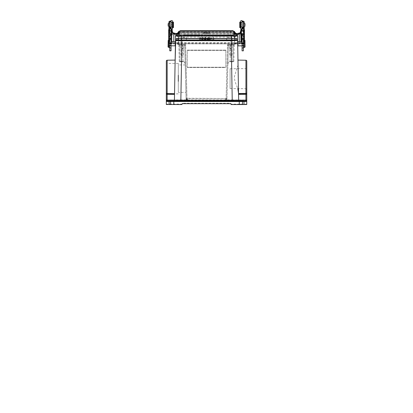 <?xml version="1.0" encoding="UTF-8"?>
<svg xmlns="http://www.w3.org/2000/svg" width="413" height="413" viewBox="0 0 413 413"><rect width="100%" height="100%" fill="white"/><g stroke="black" fill="none" stroke-linecap="round" stroke-linejoin="round"><path stroke-width="0.31" stroke-dasharray="2.06 1.55" d="M170.027 39.312L169.769 39.312M169.774 27.594L169.774 30.459M169.764 50.598L169.774 30.779M169.774 28.662L169.087 28.662L169.082 42.988L169.511 43.458L171.307 43.458L171.736 42.988L171.736 41.625M169.774 21.827L169.774 21.45M169.774 29.468L169.774 30.288L169.774 29.468M169.769 41.393L169.769 42.012M169.769 40.964L170.027 41.021L169.769 40.964M169.769 33.644L169.769 38.363L169.769 33.644M171.054 31.068L169.774 30.877M169.769 39.607L169.769 40.433M169.774 28.27L169.774 27.965M169.774 26.928L170.032 26.938L169.774 26.928M169.774 26.835L170.032 26.897L169.774 26.835M169.774 29.22L169.774 28.941M169.774 27.867L170.027 29.22L169.774 27.867M170.027 42.012L170.027 41.393M169.769 41.796L170.027 41.796M169.769 42.988L170.027 42.921L169.769 42.988M168.917 27.495L168.917 27.196M168.912 40.298L168.917 36.385M169.769 47.123L169.769 43.757L169.769 47.123M171.049 44.046L171.049 47.923L171.054 41.625L171.049 44.046L169.769 43.938M175.158 41.63L175.158 45.812M168.912 45.812L168.912 41.625L168.912 45.812M171.054 29.034L171.059 21.832L171.054 28.667L171.741 28.662L171.741 29.039M169.769 45.063L171.049 45.063L171.054 35.492L171.054 39.669L170.027 39.607M171.054 30.779L171.054 28.662M171.049 45.063L171.049 50.598M171.054 27.243L171.054 28.611M172.34 25.369L172.34 26.897M171.054 42.715L169.769 42.715M169.774 28.791L171.741 28.662M169.516 33.205A0.857 0.79 0 0 0 168.659 33.995L169.278 34.506A0.857 0.749 98.3 0 1 170.032 33.623L169.516 33.205L169.516 28.791L168.659 28.698M169.082 42.988L168.654 43.019L168.659 40.298M169.516 31.068A0.857 0.47 0 0 0 168.659 31.538L168.654 43.019C168.71 43.551 168.994 43.84 169.511 43.892L171.307 43.892C171.823 43.845 172.107 43.556 172.164 43.024L172.164 41.625L172.164 43.024L171.736 42.988M172.169 29.039L172.169 29.55M172.169 29.338L172.169 28.698M171.741 29.075A0.857 0.547 0 0 0 171.312 28.998L171.509 31.068C172.092 31.042 172.371 31.192 172.34 31.522M168.659 31.538L168.659 29.679L168.659 31.538M172.717 42.498A5.988 0.47 180 0 0 178.153 42.771L178.153 43.695A6.845 0.537 180 0 1 171.942 43.38A0.857 0.774 99.6 0 0 172.717 42.498L172.164 42.771A0.857 0.831 180 0 1 171.307 43.602L171.942 43.38L169.511 43.38A0.857 0.852 180 0 1 168.654 42.524M172.169 32.503L172.82 33.009M240.412 42.518L240.965 42.792A0.857 0.831 180 0 0 241.822 43.623L241.187 43.401A0.857 0.774 -99.6 0 1 240.412 42.518A5.988 0.47 180 0 1 234.976 42.792L234.982 34.429M241.393 41.651L241.393 43.009L240.965 43.045L240.965 41.651L240.965 43.045C241.022 43.577 241.306 43.866 241.822 43.912L243.618 43.912C244.135 43.866 244.419 43.577 244.475 43.045L244.475 40.324M241.393 43.009L241.822 43.479L243.618 43.479L244.047 43.009L244.052 28.683L243.365 28.683L243.365 42.74L242.08 42.74L242.08 35.234M242.085 30.805L242.085 21.104M241.399 29.06L241.399 28.683L242.085 28.683M243.365 36.411L243.371 21.693M243.365 27.072L243.365 27.625M243.371 21.476L243.365 28.688M243.365 42.74L243.36 50.623M243.365 28.631L243.365 30.485M243.365 38.982L243.365 35.301M243.365 33.561L243.365 38.388L243.365 33.561M243.365 27.325L243.365 26.788M243.365 40.748L243.365 40.164M243.365 39.922L243.107 39.916L243.365 39.922M243.112 28.858L243.112 29.246M243.365 29.246L243.365 28.858M243.365 29.55L243.365 30.159M243.365 30.056L243.365 29.741M243.365 41.414L243.365 42.193M243.365 42.436L243.365 41.852M244.228 22.302L244.222 30.485M244.222 36.411L244.217 40.324M243.36 47.356L243.36 43.783L243.36 47.356M244.217 39.896L244.217 40.386M242.085 28.631L242.085 29.06M242.085 21.858L242.085 27.268M242.075 50.623L242.08 42.74M242.08 41.656L242.08 47.949L242.08 41.656M240.8 24.341L240.8 22.725M242.085 25.136L242.085 22.725L242.085 25.136M242.085 23.076L242.085 26.752L242.085 23.076M241.915 24.341L241.915 25.394M240.629 26.922L240.629 22.911M240.629 22.018L240.629 27.717M239.772 27.47L239.777 22.261M240.03 27.712L240.03 22.018M243.624 31.089L243.624 33.226L243.107 33.644A0.857 0.749 -98.2 0 1 243.861 34.532L244.481 34.016L244.481 31.564A0.857 0.47 0 0 0 243.624 31.089L243.624 28.812L244.481 28.719M243.365 28.812L240.97 28.719L240.97 29.06M241.399 28.683L240.97 28.719L240.97 29.571L240.97 28.719M240.8 31.548C240.769 31.212 241.047 31.063 241.631 31.089L241.827 29.024A0.857 0.547 0 0 0 240.97 29.571M240.97 32.524L240.32 33.03M176.341 33.665L175.933 34.011C177.476 33.887 178.333 33.241 178.499 32.085L178.499 33.871L178.53 31.884M178.499 33.809L178.509 31.951M178.499 33.732C178.266 34.052 179.108 33.918 177.631 34.289C176.217 34.501 175.716 34.687 176.139 34.842C176.743 36.267 177.812 37.015 179.356 37.093L179.356 34.702A0.857 0.857 180 0 1 178.715 34.413M175.933 34.362L176.139 34.842M178.499 33.871C178.561 34.403 178.844 34.687 179.356 34.728L233.779 34.744L182.778 34.671L182.778 31.259M179.356 37.093L233.784 37.113C235.322 37.036 236.391 36.287 236.995 34.857L239.344 34.738A5.137 0.403 180 0 0 240.97 34.718M244.475 42.549A0.857 0.852 180 0 1 243.618 43.401L243.618 43.551A0.857 0.852 0 0 0 244.475 42.699L244.481 34.016A0.857 0.79 0 0 0 243.624 33.226M244.047 43.009L244.475 43.045L244.475 42.673L244.475 43.045M244.475 42.524L244.475 42.524C244.062 43.695 243.866 43.215 243.618 43.375L243.618 43.479M237.207 34.738L237.207 34.031L236.794 33.685M239.344 33.82L235.808 33.474L234.827 32.451M191.178 31.192L188.638 31.181L191.178 31.192L191.178 30.846L191.586 30.841L192.107 30.841L192.107 31.181M194.631 31.207L196.727 31.207L196.727 30.867L194.456 30.856L194.347 31.202L191.962 30.861L194.631 31.207L194.631 30.861L195.504 30.846L195.504 31.187M194.456 31.202L196.727 31.207M187.672 31.202L188.163 31.181L187.672 31.202L187.672 30.841L188.163 30.841L188.163 31.181M199.768 30.676L199.768 31.197L232.767 31.212C233.546 31.218 233.546 31.218 232.767 31.223L199.768 31.212C198.983 31.207 198.983 31.207 199.768 31.202C198.983 31.207 198.983 31.207 199.768 31.202C198.983 31.207 198.983 31.207 199.768 31.202C198.983 31.192 198.983 31.187 199.768 31.187L231.626 31.197L199.768 31.197C198.983 31.192 198.983 31.187 199.768 31.187L199.768 30.696M199.768 31.202L199.768 31.212C198.983 31.192 198.983 31.187 199.768 31.187M231.626 31.197C232.405 31.197 232.405 31.202 231.626 31.207C232.405 31.197 232.405 31.202 231.626 31.207L231.626 30.691A0.511 0.511 0 0 1 232.137 31.187M232.767 31.176L232.767 31.212C233.546 31.218 233.546 31.218 232.767 31.223M180.295 31.223C179.516 31.223 179.516 31.218 180.295 31.212L180.3 30.707L180.295 31.176L230.361 31.181L180.295 31.223C179.516 31.223 179.516 31.218 180.295 31.212M232.839 31.233C233.619 31.233 233.619 31.238 232.839 31.238C233.619 31.233 233.619 31.238 232.839 31.238M186.34 31.197L183.893 31.202L186.34 31.197L186.34 30.856L186.81 30.841L186.81 31.181M204.833 34.718L202.86 34.713L204.833 34.718L204.833 35.059L204.833 34.692M202.318 34.702L202.313 35.043L202.318 34.697L201.203 34.718L202.318 34.697M200.212 34.702L198.183 34.702L200.212 34.702L200.212 35.048L198.183 35.048L198.183 34.702M197.651 34.713L195.282 34.707L197.651 34.713L197.651 35.059L197.651 34.692M194.962 34.707L193.95 34.702L194.962 34.707L194.962 35.048L194.962 34.702M193.465 34.713L191.1 34.707L193.465 34.713L193.465 35.053L193.465 34.692M190.021 34.692L190.899 34.713L190.899 35.053L189.644 34.692L190.899 34.713M189.428 34.702L186.986 34.702L189.428 34.702L189.428 35.048L188.989 35.048L188.989 34.702M183.914 34.697L186.609 34.702L183.914 34.702L184.353 34.697L183.914 34.702L183.914 35.038L184.353 35.038L184.353 34.697L186.17 34.702L184.353 34.697L184.353 35.043L183.914 35.043L183.914 34.702M207.93 34.702L229.158 34.702L207.93 34.692L207.93 35.208L207.93 34.692M207.93 34.718L232.586 34.728L207.93 34.707L207.93 35.224L207.93 34.707M232.586 34.728L233.097 34.723L232.586 34.718L232.586 35.234L232.586 34.728M180.295 34.728L232.839 34.744L180.295 34.718L180.295 35.234L180.295 34.718M232.839 34.744L233.355 34.738L232.839 34.733L232.839 35.25L232.839 34.744M234.909 34.155L234.636 33.83M234.563 34.238L234.636 32.1C234.806 33.262 235.658 33.902 237.207 34.031M234.636 31.982L234.636 33.887M204.833 35.038L204.394 35.038L204.394 34.692M204.394 35.038L204.394 34.713M204.394 35.059L204.833 35.059M201.203 35.038L202.313 35.043L201.203 35.038L201.203 34.692M201.518 34.692L201.518 35.038M201.203 35.059L201.203 34.718M198.183 35.048L200.212 35.048M199.2 35.038L198.591 35.048L199.2 35.038L199.2 34.692L198.591 34.702L199.804 34.702L199.2 34.697L199.2 35.038M199.804 35.048L199.804 34.702M198.591 34.702L198.591 35.048M197.651 35.033L195.426 35.038L195.426 34.697M195.426 35.038L195.845 35.043L195.845 34.702L195.839 35.033M195.845 35.043L195.282 35.048L195.282 34.707M195.282 35.048L197.651 35.059M197.213 35.048L195.721 35.048L197.213 35.053L195.865 35.038L197.213 35.043L197.213 34.702L195.721 34.707L197.213 34.713L197.213 35.053L197.213 34.713M195.721 34.707L195.721 35.048M197.213 35.038L197.213 34.697L195.865 34.697L196.428 34.702L196.433 35.038M197.213 34.697L196.428 34.702L196.428 35.043M195.865 34.697L195.865 35.038M193.95 34.707L193.95 35.048L194.962 35.048L193.95 35.048L193.95 34.702M193.465 35.033L191.245 35.038L191.245 34.697M191.245 35.038L191.658 35.043L191.658 34.702L191.658 35.033M191.658 35.043L191.1 35.048L191.1 34.707M191.1 35.048L193.465 35.053M193.031 35.043L191.534 35.048L193.031 35.053L191.678 35.038L193.031 35.043L193.031 34.702L191.539 34.707L193.031 34.713L193.031 35.053L193.031 34.713M191.539 34.707L191.534 35.048M193.031 35.038L193.031 34.692L191.678 34.697L192.241 34.702L192.246 35.038M193.031 34.692L192.241 34.702L192.241 35.043M191.678 34.697L191.678 35.038M190.021 35.033L189.644 34.692M189.644 35.033L190.522 35.053L190.522 34.713M190.522 35.053L190.899 35.053M188.989 35.048L189.428 35.048M187.419 35.048L189.314 35.038L186.986 35.048L188.147 35.053L187.419 35.048L187.419 34.707M189.314 35.038L189.314 34.697M187.487 35.038L188.225 35.033L187.053 35.038L187.487 35.038L187.487 34.697M187.053 34.697L187.053 35.038M188.875 35.038L188.875 34.697M186.986 35.048L186.986 34.702M183.914 35.043L186.609 35.043L183.914 35.038M184.353 35.038L186.17 35.043L186.17 34.702M186.17 35.043L184.353 35.043M186.609 35.043L186.609 34.702M191.586 31.181L191.586 30.841M190.682 31.207L190.682 30.861L190.156 30.861L190.156 31.202M192.107 30.841L190.682 30.861M190.156 30.861L188.638 30.841L188.638 31.181M188.638 30.841L189.195 30.841L189.195 31.181M189.629 31.187L189.629 30.846L191.178 30.846M189.195 30.841L189.629 30.846M190.429 31.202L190.429 30.861L189.779 30.851L191.038 30.851L189.779 31.192L190.63 31.197M191.033 31.192L191.038 30.851M189.779 30.851L189.779 31.192M193.036 30.851L194.631 30.861M194.456 30.856L192.979 30.841M195.504 30.846L196.727 30.867M194.043 30.861L194.043 31.207M193.222 30.846L193.222 31.187M192.458 31.207L192.458 30.861M191.962 30.861L191.962 31.207M193.454 30.841L193.454 31.181M194.347 30.861L194.347 31.202M195.246 31.181L195.246 30.841M195.747 30.841L195.747 31.181M196.227 30.867L196.227 31.207M187.672 31.181L187.672 30.841M188.163 31.202L188.163 30.841M188.163 30.861L187.672 30.861M186.34 31.181L186.34 30.841L184.394 30.836L184.394 31.181M186.81 31.202L186.81 30.841M186.81 30.861L186.309 30.861L186.309 31.202M186.309 30.861L184.363 30.841L184.363 31.187M184.363 31.202L184.363 30.841M184.363 30.861L183.893 30.861L183.893 31.202M183.893 31.181L183.893 30.861M183.893 30.836L184.394 30.836M173.796 33.799L177.358 33.443L178.313 32.426M244.217 41.656L244.217 45.843L244.217 41.656M237.971 45.833L237.971 41.656M243.36 43.215L243.365 41.605L243.36 43.215M244.217 43.592L244.217 45.884L244.217 43.592M237.8 45.662L237.8 41.827M237.8 42.482L237.8 45.002M246.762 92.78L246.762 94.143L238.549 94.195L238.647 99.961L238.513 91.877L238.647 99.951L232.23 99.894L231.213 40.407L237.63 40.464C237.124 39.684 237.516 40.185 236.277 40.015L175.995 40.015L175.489 40.443L181.906 40.391L180.848 99.879L174.431 99.931L175.055 64.743M238.043 64.965L234.31 76.906L235.007 81.65L237.847 88.635M238.549 94.195L238.538 93.503M245.921 94.319L245.931 100.808L246.334 100.808L246.757 99.967L246.762 94.143M246.757 104.499L246.757 101.505M246.757 99.967L246.757 100.622L246.757 99.967L238.647 99.961C238.673 100.452 238.957 100.731 239.504 100.803L245.931 100.808L239.504 100.803A0.857 0.857 0 0 1 238.647 99.951C238.859 100.586 239.106 100.86 239.395 100.782L232.23 100.726L239.504 100.793M246.757 104.159L231.352 104.117L230.5 103.26L182.577 103.245L181.72 104.102L166.315 104.133L166.315 104.479L166.32 101.407L166.315 104.133M167.162 94.112L167.162 93.415L174.544 93.483L174.575 91.856L174.431 99.931A0.857 0.857 0 0 1 173.574 100.772L173.574 100.772C174.121 100.71 174.41 100.431 174.431 99.946L174.534 94.179L166.32 94.081L166.32 99.941L166.749 100.782L166.32 101.211A0.428 0.428 0 0 1 166.749 100.782L167.146 100.782L167.162 99.936L166.32 99.941L166.32 100.591L166.32 99.941M167.172 63.664L167.162 93.415A0.857 0.687 0 0 1 166.32 92.729L166.331 64.356M166.325 78.635L166.331 62.544L166.32 94.722L167.177 93.865L167.182 78.635L167.177 93.865M174.544 93.483L174.534 94.179M167.146 100.782L173.579 100.782L166.749 100.71A0.428 0.428 180 0 0 166.32 101.139L246.757 101.164A0.428 0.428 180 0 0 246.334 100.736L170.6 100.679L166.733 100.71L166.32 101.139M171.452 100.695L169.098 100.715L171.452 100.695M241.626 100.715L239.272 100.736L241.626 100.715M171.452 104.159L169.098 104.138L171.452 104.159M181.72 104.102L181.72 104.52M170.595 104.494L171.452 104.494M231.352 104.535L231.352 104.117M241.626 104.515L242.477 104.515M241.626 104.179L239.272 104.159L241.626 104.179M230.5 103.678L230.5 103.26M182.577 103.663L182.577 103.245M178.308 81.335L178.313 63.406L167.188 63.401L167.182 78.635L167.188 63.401L166.331 62.544M178.302 93.87L174.539 93.87M178.313 63.406L178.308 75.29M178.302 92.331L178.313 64.944L178.302 92.331L185.964 92.331L185.256 64.949L185.964 92.331M185.7 82.264L186.118 98.501L185.7 82.27M185.256 64.949L178.313 64.944M183.026 61.62L182.598 44.914L184.735 44.934L185.231 63.938C184.895 62.378 184.157 61.558 183.026 61.48L182.665 61.454L183.026 61.62C184.25 61.78 184.983 62.611 185.231 64.113L184.735 44.934L185.535 75.94L184.735 44.96L185.592 44.971L186.975 98.506L186.118 98.279L186.469 99.512L186.196 98.831M225.622 100.23L224.409 100.999L188.684 100.793C187.636 100.596 187.068 99.755 186.975 98.268L185.592 44.707L178.865 44.769L181.008 44.707L180.884 39.999L178.746 40.015L180.884 40.262M185.592 44.707L181.008 44.707M182.169 44.723L180.713 44.738L182.169 44.723M228.379 44.728L227.522 44.723L226.102 98.284C226.019 99.739 225.446 100.581 224.393 100.803L225.72 100.426L226.67 99.399L226.959 98.289L228.379 44.728L234.243 44.785L234.367 40.035L180.884 39.999M227.522 44.723L234.243 44.743M225.808 50.133L225.808 67.236L187.301 67.236L187.301 50.123L225.808 50.133L225.808 67.231L187.301 67.231L187.301 50.118L225.808 50.133M182.665 61.454L179.299 61.589L180.156 61.594L179.722 44.914L178.865 44.903L181.008 44.971L180.894 40.711M178.87 44.981L178.808 42.467L179.097 44.986L179.097 42.462L179.097 44.986M182.169 44.924L180.713 44.94L182.169 44.924M225.808 50.396L225.808 67.484L187.301 67.484L187.301 50.381L225.808 50.396L225.808 67.484L187.301 67.484L187.301 50.376L225.808 50.391M228.379 44.759L227.868 63.948C228.105 62.492 228.843 61.671 230.072 61.496L233.804 61.604L232.947 61.609L233.391 44.929L234.243 44.919L232.106 44.986L232.22 40.727M234.367 40.035L232.23 40.278M227.868 63.948L227.868 64.129C228.208 62.544 228.941 61.713 230.072 61.635L230.516 44.929L227.522 44.981L226.102 98.521L186.975 98.506M231.285 44.965L230.944 44.965M230.944 44.738L229.489 44.754L230.944 44.738M234.243 45.002L234.305 42.487L234.243 45.002M181.312 40.092L178.488 40.066L179.366 39.834L233.748 39.849L234.625 40.082L231.801 40.107L235.338 40.257L177.781 40.242L177.905 39.839L231.631 39.834L175.406 40.066M177.781 40.242L177.735 38.533L181.312 38.559L176.609 38.306L181.312 38.27L177.735 38.306L177.905 39.839M231.801 40.288L231.801 38.574L235.384 38.548L235.214 40.097M235.338 40.257L235.384 38.321L181.312 38.28L181.312 39.989L176.547 40.097L176.609 38.528M177.905 40.076L181.312 40.102M235.214 39.86L231.631 39.834L236.892 40.082L236.897 38.332L236.892 39.87M181.483 40.102L181.483 38.559L181.483 40.092L231.631 40.107L231.631 38.574M177.735 38.306L235.384 38.321M234.821 35.663L234.625 39.87M234.625 40.082L234.625 38.579M178.488 39.855L178.385 35.823M178.488 38.559L178.488 40.066M237.707 39.87L181.483 39.798L181.488 35.539M231.631 35.554L175.411 35.812L175.406 39.849M176.222 39.849L176.222 38.311L176.222 39.849L181.483 39.808L181.483 38.264L176.222 38.311M236.897 38.332L181.483 38.264M231.801 38.285L181.312 38.27L181.312 39.978L236.566 40.04L236.51 38.326L236.566 40.113L236.51 38.326L231.801 38.285L231.801 39.994M230.072 61.635L230.439 61.47M234.037 45.002L234.037 42.482L234.037 45.002M234.037 42.931L234.037 44.558L234.037 42.931L235.317 42.931L235.317 44.558L235.317 42.931L235.678 43.742L235.317 44.558L234.037 44.558M187.456 100.22L188.669 100.984L224.393 100.999C225.828 101.077 226.98 99.693 226.959 98.511L226.102 98.521M186.846 100.22L188.674 100.984L224.409 100.999C225.632 100.767 226.334 100.4 226.51 99.894L226.959 98.521M186.469 99.512L188.684 100.984C187.213 101.118 186.072 99.543 186.118 98.501L186.186 99.001M230.944 48.187L229.489 48.176L230.944 48.187M230.944 55.032L229.788 55.022L230.944 55.032M230.944 48.388L229.489 48.378L230.944 48.388M230.944 55.234L231.461 55.234M181.766 48.373L183.62 48.362L181.766 48.373M181.648 55.218L182.164 55.218M179.097 42.462L178.808 42.462M179.097 44.537L179.097 42.911L179.097 44.537L177.812 44.537L177.812 42.911L177.812 44.537L177.456 43.721L177.812 42.911L179.097 42.911M182.164 48.171L183.62 48.161L182.164 48.171M182.164 55.017L181.008 55.006L182.164 55.017M230.082 68.744L230.077 88.563L230.082 68.744L245.916 68.61L245.905 88.707L245.916 68.61L246.767 67.742L246.762 89.575L245.905 88.707L245.926 68.594M175.329 44.981L175.329 42.462M175.329 41.806L175.329 45.642M168.912 43.871L168.912 41.584L168.912 43.871M244.222 25.27L244.222 23.562L244.222 25.27M245.121 24.465L245.121 25.27M244.904 40.335L244.904 47.159M245.074 40.505L245.074 46.989M243.107 35.301L243.107 33.561M243.112 30.206L243.107 31.615L243.112 30.206M243.112 27.201L243.112 26.804M243.365 40.329L243.107 40.748M243.107 40.913L243.107 40.448L243.107 40.913M243.107 40.164L243.365 39.953M243.107 39.953L243.365 39.803M243.107 39.803L243.107 40.329M243.107 40.83L243.107 40.226L243.107 40.83M243.365 40.417L243.365 40.83L243.365 40.226L243.107 40.412M243.107 40.226L243.365 40.226M243.107 39.493L243.365 38.941L243.107 39.493M243.365 28.069L243.112 29.075L243.112 28.069M243.112 30.159L243.112 29.55M243.112 29.741L243.112 30.056M243.365 40.784L243.107 41.414M243.107 42.193L243.365 42.116M243.107 42.116L243.365 41.481M243.107 41.481L243.107 40.784M243.107 41.656L243.365 41.661M243.365 41.001L243.107 41.001M243.107 41.584L243.365 41.584M243.365 41.212L243.107 41.212M243.365 41.811L243.107 41.811M243.365 41.883L243.107 41.883M243.365 41.29L243.107 41.29M243.365 42.394L243.107 42.436M243.107 41.852L243.365 41.723M243.107 41.723L243.365 42.462M243.107 42.462L243.365 42.601M243.107 42.601L243.365 42.565M243.107 42.565L243.36 43.143M243.107 43.277L243.365 42.534M171.059 25.11L171.059 22.705L171.059 25.11M171.059 25.436L171.059 23.536L171.059 25.436M171.142 24.248L171.142 26.726L171.142 24.248M171.312 25.369L171.312 24.315M172.598 22.787L172.598 26.675M172.598 27.511L172.598 22.173M173.455 22.405L173.455 27.284M173.197 22.178L173.197 27.511M168.917 30.459L168.917 22.276M168.917 24.248L168.917 26.148L168.917 24.248M168.106 25.436L168.106 24.248M168.225 47.134L168.23 40.309M168.055 46.963L168.06 40.479M169.774 27.021L170.032 26.386M170.032 26.318L169.774 25.575M170.032 25.575L169.774 25.683M170.032 25.683L169.774 26.293M170.032 26.293L169.774 26.582M170.032 26.582L169.774 26.014M170.032 26.014L169.774 26.127M170.032 26.127L169.774 26.695M170.032 26.695L170.032 27.021M170.027 30.056L170.027 29.468L170.027 30.056M170.027 41.434L170.027 41.021L169.769 41.434M169.769 41.377L170.027 41.377M170.027 41.574L169.769 41.574M170.027 31.78L170.027 38.363L170.027 31.78M169.769 39.855L170.027 39.855M170.027 38.791L169.769 39.101M170.027 39.101L169.769 38.956M170.027 39.622L169.769 39.622M170.027 40.433L169.769 40.944L169.769 40.138M170.027 40.138L169.769 40.082M170.027 40.082L169.769 40.737M170.027 40.737L169.769 40.582M170.027 40.582L169.769 39.963M170.027 39.963L169.769 39.906M170.027 39.906L169.769 40.52M170.027 40.52L169.769 40.345M170.027 40.345L170.027 39.663M170.032 26.979L169.774 26.979M170.032 27.113L170.032 27.49L169.774 27.093M170.032 27.965L170.027 28.27M170.027 28.941L170.027 29.22M170.027 28.709L170.027 29.039M169.774 29.039L169.774 28.709M170.027 42.606L170.027 41.909L170.027 42.606M170.027 42.854L169.769 42.859M170.027 41.909L169.769 41.981L170.027 41.909M243.365 38.342L243.365 34.052L243.365 38.342L242.08 38.342M169.769 35.379L169.769 39.669L169.769 35.379M171.054 35.379L171.054 39.669M230.774 37.32A1.285 1.28 180 0 1 232.07 38.6A1.285 1.28 180 0 1 230.795 39.88L227.713 39.901A1.285 1.28 180 0 1 226.422 38.621A1.285 1.28 180 0 1 227.697 37.34L230.774 37.423A1.285 1.28 0 0 1 232.07 38.703A1.285 1.28 0 0 1 230.795 39.978L227.713 39.999A1.285 1.28 0 0 1 226.422 38.724A1.285 1.28 0 0 1 227.697 37.444L230.774 37.423M185.422 39.989L182.339 39.963A1.285 1.28 0 0 1 181.064 38.683A1.285 1.28 0 0 1 182.36 37.407L185.437 37.428A1.285 1.28 0 0 1 186.712 38.708A1.285 1.28 0 0 1 185.422 39.989L182.339 39.865A1.285 1.28 180 0 1 181.064 38.585A1.285 1.28 180 0 1 182.36 37.304L185.437 37.33A1.285 1.28 180 0 1 186.712 38.61A1.285 1.28 180 0 1 185.422 39.885M213.831 39.772L212.458 39.772L212.458 39.498L213.526 39.498L213.526 37.64L213.831 37.64L213.831 39.772L213.831 37.64M213.831 37.619L213.526 37.619L213.526 39.478L212.458 39.478L212.458 39.772M212.458 39.751L213.831 39.751M212.081 38.306L211.59 38.306L211.59 39.772L211.306 39.772L211.306 37.712L212.081 38.089M212.081 38.068L211.306 37.691L211.306 39.751L211.59 39.751L211.59 38.306M211.59 38.285L212.081 38.285M210.625 38.719L210.434 39.519L209.918 39.793L209.406 39.524L209.215 38.683L209.401 37.924L209.918 37.645L210.429 37.913L210.625 38.739L210.429 37.934L209.918 37.66L209.401 37.944L209.406 39.545L209.918 39.813L210.434 39.534L210.625 38.739M209.918 37.924L210.341 38.739L209.918 39.555L209.499 38.708L209.918 37.903L209.608 38.11L209.918 39.534L210.341 38.719L209.918 37.903M207.729 38.827L207.62 39.416L208.539 39.498L208.539 38.801L207.502 39.132L208.539 39.478L208.539 38.801M207.584 37.702L207.3 38.187L207.584 37.686L208.844 37.635L208.844 39.767L207.367 39.596L207.197 39.158L207.589 38.626L207.3 38.166L207.589 38.626L207.197 39.158M207.693 37.986L207.791 38.507L208.539 38.528L208.539 37.908L207.605 38.203L208.539 38.507L208.539 37.888L207.693 37.97M208.844 39.767L208.844 37.635M207.197 39.137L207.367 39.576L208.844 39.751M207.584 37.686L208.844 37.619M208.539 38.781L207.729 38.807M206.975 39.132L206.273 39.132L206.273 38.848L206.975 38.848L206.975 39.132L206.975 38.848M206.975 38.827L206.273 38.827L206.273 39.132M206.273 39.111L206.975 39.111M204.827 38.827L204.714 39.416L205.633 39.498L205.633 38.801L204.595 39.132L205.633 39.478L205.633 38.801M204.678 37.702L204.394 38.187L204.678 37.686L205.937 37.635L205.937 39.767L204.461 39.596L204.29 39.158L204.683 38.626L204.394 38.166L204.683 38.626L204.29 39.158M204.786 37.986L204.884 38.507L205.633 38.528L205.633 37.908L204.698 38.203L205.633 38.507L205.633 37.888L204.786 37.965M205.937 39.767L205.937 37.635M204.29 39.137L204.461 39.576L205.937 39.746M204.678 37.686L205.937 37.614M205.633 38.781L204.827 38.807M203.542 37.635L203.893 39.813L203.284 37.635M203.542 37.614L203.284 37.614M203.129 39.028C203.113 39.54 202.819 39.793 202.241 39.793L201.436 39.127L202.669 38.378L202.628 37.934L201.482 38.29L202.628 37.955L202.669 38.399L201.436 39.147L202.241 39.813C202.819 39.813 203.113 39.555 203.129 39.049L202.251 39.54L201.787 39.008L201.88 39.426L202.659 39.411M201.482 38.27L202.287 37.568L203.051 38.218L201.859 38.941L202.959 38.554L202.85 37.769L201.885 37.66L201.482 38.29M202.659 39.431L203.129 39.049M199.303 38.285L200.191 37.568L200.904 37.877L201.172 38.708L200.914 39.498L200.202 39.793L199.474 39.416L199.303 38.951L200.212 39.519L200.868 38.683L200.191 37.841L199.303 38.306L199.577 37.764M199.82 37.95L199.303 38.306M199.82 37.97L200.692 38.089L200.868 38.703L200.212 39.54L199.303 38.967L199.773 39.715L200.914 39.519L201.172 38.724L200.904 37.893L199.577 37.784M208.111 33.608L203.743 33.613L209.391 33.618L208.111 33.608L208.111 32.844L208.111 33.629M208.111 32.322L203.743 32.333L208.111 32.322M171.049 45.926L169.769 45.926M171.049 45.642L169.769 45.642M171.049 43.763L169.769 43.685M169.511 43.458L169.511 43.53A4.28 0.336 0 0 0 173.79 43.866L173.79 41.625M178.158 34.413L178.153 42.771L234.976 42.792L234.976 43.711L178.153 43.695M171.054 33.721A4.28 0.336 180 0 1 170.032 33.623L171.054 33.623M171.472 33.623L173.352 33.623M169.278 34.506A5.137 0.403 180 0 0 171.054 34.656M172.169 34.697A5.137 0.403 180 0 0 173.79 34.718L175.933 34.723M239.339 41.646L239.339 43.102L173.79 43.081A5.137 0.403 0 0 1 168.654 42.678A0.857 0.852 0 0 0 169.511 43.53M234.976 43.711A6.845 0.537 180 0 0 241.187 43.401L243.618 43.375L241.471 43.375L240.965 42.792M243.618 43.551A4.28 0.336 0 0 1 239.339 43.886L170.068 43.706C169.242 43.432 169.015 43.855 168.654 42.678M173.79 43.866L239.339 43.886L239.339 43.102A5.137 0.403 0 0 0 244.475 42.699C244.114 43.876 243.887 43.458 243.061 43.726L239.339 43.892M242.08 45.089L243.36 45.089M242.08 34.682A5.137 0.403 180 0 0 243.861 34.532M244.481 31.564L244.481 34.016M243.365 31.089L242.085 31.089M236.995 33.644L239.313 33.644M239.788 33.644L241.662 33.644M242.08 33.644L243.107 33.644A4.28 0.336 180 0 1 242.08 33.742M239.535 33.82A4.28 0.336 180 0 0 240.97 33.794M230.361 31.181L232.839 31.187L230.361 31.181M179.356 32.028L230.361 32.028L230.356 33.825L179.356 33.825M182.778 34.671L179.356 34.702M233.784 37.113L233.779 34.744M239.344 33.928L239.344 34.738M233.784 33.84L230.356 33.825L230.356 34.687M230.361 31.274L230.361 32.028L233.784 32.044M233.779 34.718A0.857 0.857 180 0 0 234.424 34.429M201.75 35.038L201.75 34.697M199.944 34.713L199.944 35.053M199.938 35.038L199.938 34.697M198.457 35.038L198.457 34.697M198.462 35.053L198.462 34.713M198.751 34.697L198.751 35.038M196.459 35.033L196.459 34.692M195.545 35.038L195.545 34.692M195.525 35.053L195.525 34.713M196.325 34.713L196.325 35.059M196.366 34.702L196.366 35.048M196.051 34.702L196.051 35.048M195.814 34.707L195.814 35.048M195.891 34.713L195.891 35.053M196.521 35.053L196.521 34.713M195.994 34.697L195.994 35.038M196.134 34.702L196.134 35.043M192.277 35.033L192.277 34.692M191.358 35.038L191.358 34.692M191.343 35.053L191.343 34.713M192.143 34.713L192.143 35.053M192.184 34.702L192.184 35.043M191.864 34.702L191.864 35.043M191.632 34.702L191.632 35.048M191.709 34.707L191.709 35.053M192.334 35.053L192.334 34.713M191.813 34.692L191.813 35.038M191.947 34.697L191.947 35.043M188.147 34.713L188.147 35.053L188.158 34.707M188.741 35.048L188.741 34.707M187.626 35.048L187.626 34.707M187.492 35.048L187.492 34.702M187.59 35.043L187.59 34.702M188.271 35.043L188.271 34.702M189.051 35.043L189.051 34.702M189.18 35.043L189.18 34.697M189.025 35.033L189.025 34.692M188.214 35.033L188.214 34.687L188.225 35.033M187.626 35.033L187.626 34.687M187.228 35.033L187.228 34.692M187.709 35.033L187.709 34.692M188.7 35.033L188.7 34.692M188.824 35.038L188.824 34.697M188.762 35.038L188.762 34.697M188.054 35.043L188.054 34.697M187.28 35.043L187.28 34.702M187.115 35.043L187.115 34.702M187.29 35.053L187.29 34.707M184.306 34.692L184.306 35.033M184.652 35.033L184.652 34.692M185.194 35.033L185.194 34.692M185.912 35.038L185.912 34.692M185.917 35.048L185.917 34.707M185.22 35.048L185.22 34.707M184.668 35.048L184.668 34.707M184.157 35.048L184.157 34.707M184.59 35.053L184.596 34.707M185.21 35.053L185.21 34.713M186.232 35.048L186.232 34.707M186.222 35.033L186.222 34.692M185.189 35.033L185.189 34.687M207.414 34.697A0.511 0.511 0 0 0 207.93 35.208L228.647 35.219L228.647 34.707L228.647 35.219A0.511 0.511 0 0 0 229.158 34.702M207.414 34.713A0.511 0.511 0 0 0 207.93 35.229L232.586 35.234A0.511 0.511 0 0 0 233.097 34.723M179.784 34.723A0.511 0.511 0 0 0 180.295 35.234L232.839 35.25A0.511 0.511 0 0 0 233.355 34.738M195.339 31.192L195.339 30.851M231.626 31.161L231.626 30.722M232.839 31.197L232.839 30.722M173.79 34.718L173.796 33.907M172.169 33.773A4.28 0.336 180 0 0 173.599 33.799M242.08 44.067L243.36 43.964M243.36 43.711L242.08 43.783M242.08 45.662L243.36 45.667M242.08 45.951L243.36 45.946M237.661 42.482L237.707 45.002L237.661 42.482M237.965 60.102L238.043 64.764L237.965 60.102M232.23 100.726L232.23 99.894L180.848 99.879L180.848 100.71L232.23 100.726L173.574 100.772M175.701 40.082A0.428 0.428 0 0 1 175.912 40.025L181.901 39.973L181.906 40.391L231.213 40.407L231.213 39.989L237.201 40.107M245.921 94.133L245.921 93.441M246.757 101.164C246.334 100.411 246.427 100.86 246.024 100.72L242.483 100.7L242.477 104.117M170.595 104.097L170.6 100.679L166.749 100.71M180.848 100.71L173.682 100.762C173.878 100.581 174.152 100.973 174.431 99.931L167.162 99.936L167.162 94.293M245.931 100.808L246.757 101.237A0.428 0.428 0 0 0 246.334 100.808L246.334 100.736M185.231 63.938L184.735 44.743M184.735 44.712L185.535 75.708M185.7 82.037L186.118 98.279L226.959 98.511L228.379 44.976M232.23 40.015L232.106 44.723M178.746 40.015L178.865 44.723M179.299 61.589L178.865 44.903M178.865 44.95L178.757 40.701L178.865 44.95M178.865 44.769L179.299 61.46M180.156 61.454L179.722 44.764M182.598 44.764L183.026 61.48M234.357 40.717L234.243 44.965L234.357 40.717M227.868 64.129L228.379 44.945L227.868 64.129M234.243 44.919L233.804 61.604M233.804 61.475L234.243 44.785M181.312 40.273L181.312 38.559M231.801 40.004L231.801 38.295M231.631 39.844L231.631 35.802L181.488 35.786L181.483 38.28M234.692 35.663L231.631 35.673M181.488 35.657L178.426 35.647M231.631 38.585L231.631 40.107M178.297 35.642L178.488 36.029M235.007 35.539L237.511 35.58M175.608 35.564L178.111 35.523M231.631 39.813L231.631 35.776L237.707 35.833M176.609 38.306L176.547 40.02L176.609 38.306M231.213 39.989L181.906 39.973M230.072 61.496L230.516 44.78M233.391 44.78L232.947 61.47M170.027 41.599L169.769 41.599M170.027 41.3L169.769 41.3M170.027 41.186L169.769 41.186M170.027 41.093L169.769 41.093M170.027 41.021L169.769 41.021M169.769 41.667L170.027 41.667M169.769 41.465L170.027 41.465M169.769 41.135L170.027 41.135M169.769 41.114L170.027 41.114M169.769 41.259L170.027 41.259M170.032 27.139L169.774 27.139M170.032 27.47L169.774 27.47M169.774 28.079L170.032 28.079M169.769 42.312L170.027 42.312M170.027 42.467L169.769 42.467M170.027 42.141L169.769 42.141M169.769 42.327L170.027 42.327M169.769 42.131L170.027 42.131M169.769 42.4L170.027 42.4M242.08 38.481L243.365 38.481M242.08 35.265L243.365 35.265M169.769 38.455L171.054 38.455M171.054 38.316L169.769 38.316M169.769 35.239L171.054 35.239M205.029 33.603L205.029 32.322M205.029 32.844L205.029 33.629M172.164 42.771L171.658 43.355L169.511 43.355C168.994 43.308 168.71 43.024 168.654 42.498M234.636 33.959L234.62 31.94M199.582 30.712A0.511 0.511 0 0 0 199.252 31.192M199.634 30.712A0.511 0.511 0 0 0 199.252 31.207M233.278 31.202A0.511 0.511 0 0 0 232.767 30.707M242.483 100.7L170.6 100.679M169.098 104.138L169.098 100.715M166.32 92.729L166.331 61.078M239.272 104.159L239.272 100.736M243.975 104.164L243.98 100.736M173.806 104.138L173.806 100.715M234.305 42.482L234.037 42.482M226.675 99.404L226.866 98.903M229.489 48.176L229.489 44.754M232.4 48.176L232.4 44.754M229.788 55.022L229.788 48.176M232.096 55.022L232.101 48.176M229.489 48.378L229.489 44.955M232.4 48.378L232.4 44.955M229.788 55.223L229.788 48.378M232.096 55.223L232.101 48.378M180.713 48.362L180.713 44.94M183.62 48.362L183.62 44.94M181.008 55.208L181.013 48.362M183.32 55.208L183.32 48.362M180.713 48.161L180.713 44.738M183.62 48.161L183.62 44.738M181.008 55.006L181.013 48.161M183.32 55.006L183.32 48.161M230.077 88.563L245.905 88.707M243.371 25.895L243.112 25.895M243.371 26.065L243.112 26.065M243.365 41.063L243.107 41.063M243.365 39.762L243.107 39.762M170.032 27.919L169.774 27.919M170.032 27.279L169.774 27.279M170.032 27.676L169.774 27.676M170.032 26.752L169.774 26.752M170.032 27.495L169.774 27.495M170.032 28.038L169.774 28.038M170.027 43.019L169.769 43.019M243.365 39.694L242.08 39.694M209.391 33.618L209.391 32.844M203.743 33.613L203.743 32.844"/><path stroke-width="0.62" d="M171.054 27.594L169.774 27.594L169.774 21.827L171.059 21.827M171.054 28.043L169.774 28.043L169.774 30.779L169.774 30.459L168.917 30.459L168.912 47.572L168.912 40.298L168.23 40.298L168.225 43.453L168.225 47.144L168.912 47.144M169.774 28.043L170.027 28.595M169.769 35.487L171.054 35.492L171.054 30.779L169.774 30.779L169.764 50.598L171.049 50.82L171.054 27.243L169.774 27.243M171.059 21.45L169.774 21.45L169.774 21.078L169.774 28.611L171.054 28.611L171.059 20.65L171.054 29.034L172.34 29.039L172.345 20.65L172.34 25.369M169.774 22.276L168.917 22.276L168.917 27.656L169.774 27.495M169.774 27.196L168.917 27.196L168.917 36.385L169.769 36.385M169.769 40.092L168.912 40.092L169.769 39.87M171.054 43.195L169.769 43.189M168.912 45.817L175.158 45.817L175.329 41.806M172.34 26.897L172.34 29.039M171.059 21.078L169.774 21.078M171.054 38.956L169.769 38.956M171.736 41.625L171.741 29.039M169.774 28.791L169.516 28.791M169.774 28.662L171.054 28.667M168.659 40.298L168.659 29.679M172.169 31.161L172.169 29.039M172.169 28.698L172.169 29.003M172.82 33.009L176.165 33.592L172.975 32.808L172.34 31.522L172.169 29.55A0.857 0.547 0 0 0 171.741 29.075M172.34 31.522C172.763 33.856 174.56 34.816 177.724 34.413A5.988 0.47 0 0 0 178.158 34.413L179.356 34.413L177.595 34.026L178.968 32.844L178.53 31.884M178.313 32.426L178.535 31.868C178.117 32.999 177.301 33.603 176.077 33.68L177.595 34.026M171.054 31.068L171.509 31.068L172.169 32.503M234.982 34.429L234.982 34.134L233.779 34.429L234.982 34.429A5.988 0.47 0 0 0 235.41 34.429C238.606 34.821 240.402 33.856 240.8 31.548L240.965 41.651L240.97 29.06M242.08 35.234L242.075 50.84L243.36 50.84L243.365 38.982L243.371 21.104L243.371 21.476L242.085 21.476M241.399 29.06L241.393 41.651M243.365 27.521L244.222 27.681L244.228 21.693L243.371 21.693L243.365 27.072M243.112 27.625L243.365 28.631L242.085 28.631L242.085 21.104L243.371 21.104M243.365 27.681L244.222 27.681L244.222 36.411L244.222 30.485L243.365 30.485L243.365 35.301L242.08 35.301M245.074 46.999L244.904 40.324L244.217 40.324L244.217 47.598L244.222 36.411L243.365 36.411L243.365 38.982L242.08 38.982M244.228 21.693L244.228 22.302L243.371 22.297M243.365 39.896L244.217 39.896L243.365 40.118M243.365 40.386L244.217 40.118M243.365 27.268L242.085 27.268L242.085 29.06L242.085 20.676L242.085 21.858L243.371 21.853M240.8 24.341L240.8 29.06L240.805 20.676L242.085 20.676M240.8 29.06L242.085 29.06L242.085 30.805L243.365 30.805L243.365 31.104M240.8 22.813L240.805 20.676M242.085 22.725L240.8 22.756M241.915 25.394L241.915 24.341M240.629 22.911L240.629 26.922L241.915 26.922M240.629 27.717L240.629 22.018M240.03 22.018L240.03 27.712M239.777 22.261L239.772 27.47M243.624 28.812L243.365 28.812M242.085 28.688L243.365 28.688M240.97 29.024L240.97 28.719M240.8 31.548L240.97 31.181M240.32 33.03L235.415 34.067L234.15 32.952L235.41 34.429M242.085 31.089L241.631 31.089L240.97 32.524M234.579 31.92L235.653 33.272L236.995 33.644L235.849 33.381L234.584 31.909L234.171 32.859L235.544 34.042M234.083 33.241L233.779 34.429L233.784 32.854L234.15 32.952M236.995 33.644L237.057 33.701C235.838 33.623 235.018 33.014 234.599 31.884L234.584 31.909M244.475 40.324L244.481 29.7M240.97 29.571L240.175 32.818L236.969 33.613L235.849 33.381C235.627 33.216 235.183 33.19 234.625 31.956L234.61 31.904M234.827 32.451L234.63 31.971A0.857 0.857 180 0 0 233.784 31.212L233.784 31.274A0.857 0.857 0 0 1 234.599 31.884M180.295 31.223C179.516 31.223 179.516 31.218 180.295 31.212L232.839 31.233L180.295 31.223C179.516 31.238 179.516 31.233 180.295 31.233C179.516 31.238 179.516 31.233 180.295 31.233C179.516 31.238 179.516 31.233 180.295 31.233L232.839 31.249L180.295 31.238L180.3 30.707L180.295 31.238M233.355 31.218A0.511 0.511 0 0 0 232.839 30.722L232.839 31.233C233.619 31.233 233.619 31.238 232.839 31.238L232.839 31.197M232.839 31.259L233.355 31.254L232.839 31.249L232.839 30.738L232.839 31.249M236.995 34.857C237.418 34.723 237.01 34.558 235.777 34.367C233.923 33.928 234.894 34.083 234.636 33.747L234.636 33.83M233.779 34.744C234.295 34.702 234.579 34.418 234.636 33.887M179.784 31.218L179.784 31.218A0.511 0.511 0 0 0 179.784 31.223L179.784 31.238A0.511 0.511 0 0 1 180.295 30.722L180.295 30.722A0.511 0.511 0 0 0 179.784 31.218M178.555 31.894L177.296 33.36L173.352 33.623M178.561 31.904L177.487 33.252L176.165 33.603M178.989 32.937L179.356 32.834L179.356 34.413L178.989 32.937L177.724 34.413M179.056 33.221L178.158 34.413M244.217 45.843L237.971 45.843L237.971 41.656M243.36 43.215L242.08 43.215M243.36 43.463L242.08 43.463M242.08 41.651L237.971 41.646L237.971 45.843M237.8 45.002L237.63 40.464L231.213 40.727L232.23 100.23L238.647 100.178L238.043 64.764M237.847 88.635L238.538 93.503L245.921 93.441L245.921 88.723M175.055 64.743L174.431 100.158L180.848 100.214L181.906 40.711L175.489 40.655L175.055 64.96L175.489 40.443A0.428 0.428 0 0 1 175.701 40.082L175.055 64.743M175.406 44.981L175.453 42.467L175.406 44.981M167.162 93.415L167.162 94.293L166.32 94.288L166.32 100.111L166.749 100.984L239.504 101.004C238.957 100.922 238.673 100.638 238.647 100.147L238.513 92.099M238.538 93.694L245.921 93.632A0.857 0.697 0 0 0 246.762 92.935L246.773 61.103C246.721 60.587 246.442 60.303 245.931 60.246L245.926 68.594M239.504 101.004L246.334 101.004A0.428 0.428 180 0 1 246.757 101.433L246.757 101.237M246.334 101.077A0.428 0.428 0 0 1 246.757 101.505L246.757 104.499L242.477 104.535L242.483 101.541L167.57 101.51L166.32 101.484L166.32 101.139L166.32 101.407A0.428 0.428 180 0 1 166.749 100.984L246.334 101.077L246.757 100.137L246.757 100.793L246.762 94.309L245.921 94.319L245.921 93.441A0.857 0.687 0 0 0 246.762 92.755L246.762 94.143M246.757 101.407L246.757 100.793M246.762 92.935L246.762 94.309L246.762 92.935M246.757 100.622L246.757 101.216M166.32 94.118L166.32 93.271M166.32 93.276L166.32 93.849M166.331 64.356L166.32 92.91A0.857 0.697 0 0 0 167.162 93.606L174.544 93.679L174.575 92.084M166.32 92.91L166.331 61.078C166.382 60.561 166.661 60.277 167.172 60.221L167.146 100.984M173.574 100.984C174.121 100.901 174.405 100.617 174.431 100.132L166.32 100.111L166.32 101.381M242.477 104.535L231.352 104.535L230.5 103.678L182.577 103.663L181.72 104.52L166.315 104.479L166.32 101.484A0.428 0.428 0 0 1 166.749 101.056M166.32 101.19L166.32 100.591M166.32 94.722L166.325 78.635M171.452 104.494L170.595 104.494M242.477 104.515L241.626 104.515M241.626 101.092L239.272 101.071L241.626 101.092M171.452 101.03L169.098 101.051L171.452 101.03M167.162 94.293L174.534 94.36L174.431 100.158A0.857 0.857 180 0 1 173.574 100.999M174.534 94.36L174.544 93.679M174.539 93.87L167.177 93.865M178.308 75.29L178.308 81.335M180.156 61.594L182.665 61.594M182.598 44.914L179.722 44.914M181.008 44.971L185.592 44.971M232.22 40.727L232.23 40.278L180.884 40.262L180.894 40.711M232.106 44.986L227.522 44.981M233.391 44.929L230.516 44.929M230.944 44.965L231.285 44.965M177.781 40.242L236.566 40.257M235.338 40.257L231.801 40.288L231.801 38.585L236.51 38.548M231.801 38.585L181.312 38.569L231.801 38.574M235.384 38.548L177.735 38.533M231.631 40.118L181.483 40.102L237.707 40.082L237.707 35.833L237.707 40.082M181.312 40.102L231.631 40.128L231.631 35.554L178.297 35.642M234.625 38.579L234.625 36.045L231.631 36.07L231.631 38.585L236.897 38.543M178.426 35.647L178.297 35.564A5.648 5.648 180 0 0 175.608 35.564L175.608 35.776A5.648 5.648 0 0 1 178.297 35.776L178.488 38.559M234.821 35.663L231.631 35.379L177.28 35.626L234.821 35.797A5.648 5.648 0 0 1 237.511 35.797L237.707 36.045L235.926 36.081L181.488 36.081L181.483 40.118L175.406 40.066L175.411 35.812M236.892 40.082L231.631 40.128L231.631 38.59L181.483 38.574L181.488 36.055L231.631 36.07M176.222 38.523L181.483 38.574L181.483 40.113L176.222 40.066M176.547 40.242L231.801 40.298M230.439 61.609L232.947 61.609M226.102 98.521L225.622 100.23M186.975 98.506L187.456 100.22M231.342 48.388L230.944 48.388L231.342 48.388M231.461 55.234L230.944 55.234M182.164 48.373L181.766 48.373L182.164 48.373M182.164 55.218L181.648 55.218M175.453 42.462L175.411 44.986M175.158 45.817L175.329 41.796M171.049 43.437L169.769 43.437M245.121 25.27L245.121 24.465M245.074 46.989L244.904 40.335M243.107 35.301L243.365 33.561M243.365 33.494L243.107 33.494M243.365 36.612L243.107 36.612M243.107 36.649L243.365 36.649M243.107 38.388L243.365 38.388M243.107 36.545L243.365 36.545M243.107 36.576L243.365 36.576M243.365 33.613L243.107 33.613M243.107 33.665L243.365 33.67M243.107 31.806L243.365 31.806M243.112 30.805L243.365 31.161M243.107 31.264L243.365 31.264M243.107 31.321L243.365 31.321M243.107 31.558L243.365 31.558M243.107 31.615L243.365 31.615M243.365 38.941L243.107 39.493M171.142 25.369L171.142 24.315L171.142 25.369M171.312 24.315L171.312 25.369M172.598 26.675L172.598 22.787L171.312 22.787M172.598 22.173L172.598 27.511M173.197 27.511L173.197 22.178M173.455 27.284L173.455 22.405M168.106 24.248L168.106 25.436M168.23 40.309L168.055 46.963M170.032 26.499L169.774 26.499M170.032 27.268L169.774 27.268M170.027 33.644L169.769 33.644M170.027 33.587L169.769 33.587M169.769 36.55L170.027 36.55M170.027 36.52L169.769 36.52M170.027 38.363L169.769 38.363M170.027 36.623L169.769 36.623M170.027 36.587L169.769 36.587M169.769 33.536L170.027 33.536M170.027 33.474L169.769 33.474M169.516 31.068L170.027 31.083L169.774 30.877M169.774 30.521L170.027 30.877M170.027 38.559L169.769 38.559M171.054 35.492L169.769 35.379M169.769 46.158L168.912 46.158M233.784 32.854L179.356 32.834L179.356 31.259L233.784 31.274L233.784 32.854M171.054 33.623L171.472 33.623M171.054 34.656A5.137 0.403 180 0 0 172.169 34.697M173.79 41.625L173.79 34.718M244.222 23.665L243.371 23.665M244.222 26.473L243.365 26.473M244.222 38.476L243.365 38.476M244.217 43.38L243.36 43.38M244.217 46.184L243.36 46.184M243.365 27.614L242.085 27.614M243.365 28.069L242.085 28.063M178.535 31.868A0.857 0.857 0 0 1 179.356 31.259L179.356 31.192A0.857 0.857 180 0 0 178.504 31.966L179.082 31.238L180.295 31.171L179.356 31.192M175.933 34.098L175.933 34.362M239.344 34.738L239.339 41.646M240.97 34.718A5.137 0.403 180 0 0 242.08 34.682M243.624 31.089L243.365 31.089M239.313 33.644L239.788 33.644M241.662 33.644L242.08 33.644M240.97 33.794A4.28 0.336 180 0 0 242.08 33.742M234.625 31.956L234.099 31.269L232.839 31.187L233.784 31.212M178.499 32.049L179.356 32.028M179.356 33.825L178.499 33.845A0.857 0.857 180 0 0 178.715 34.413M234.424 34.429A0.857 0.857 180 0 0 234.636 33.866L233.784 33.84M233.784 32.044L234.636 32.064M232.767 30.707L199.768 30.676A0.511 0.511 0 0 0 199.582 30.712M231.626 30.722L199.768 30.676M171.054 33.721A4.28 0.336 180 0 0 172.169 33.773M238.043 64.98L237.63 40.675A0.428 0.428 180 0 0 237.201 40.252L237.201 40.107M237.707 45.002L237.965 60.102L237.707 45.002M237.201 40.252L175.912 40.231A0.428 0.428 0.4 0 0 175.489 40.655L175.489 40.443M180.848 101.066L180.848 100.214L232.23 100.23L232.23 101.082M231.213 40.304L231.213 40.727L181.906 40.711L181.906 40.288M238.549 94.381L245.921 94.319L245.931 60.246L237.965 60.102M246.773 64.382L246.767 67.742M246.762 89.575L246.762 92.755M170.595 101.087L170.595 104.515M246.757 101.505L242.483 101.541L242.483 101.113M245.931 101.004L245.921 100.142L246.757 100.137M245.921 94.319L245.921 100.142L238.647 100.178A0.857 0.857 180 0 0 239.504 101.02M167.172 63.664L167.172 60.221L175.138 60.086M178.757 40.701L178.746 40.242L178.757 40.701M234.367 40.262L234.357 40.717L234.367 40.262M178.488 36.029L181.488 36.055M231.631 35.823L175.411 36.029L181.488 36.081L181.488 35.657L231.631 35.823M231.631 35.848L237.511 35.585A5.648 5.648 180 0 0 234.821 35.58L234.692 35.663M231.631 35.554L235.007 35.539M237.511 35.58L175.608 35.564M178.111 35.523L181.488 35.539M181.312 38.569L181.312 40.283M237.63 40.464A0.428 0.428 -179.6 0 0 237.413 40.102L237.661 42.482M243.107 38.786L243.365 38.786M169.769 43.355L168.912 43.355M169.769 38.45L168.912 38.45M169.774 26.453L168.917 26.453M169.774 23.639L168.917 23.639M169.774 28.094L170.032 28.094M170.032 27.8L169.774 27.8M170.032 27.816L169.774 27.816M170.032 27.965L169.774 27.965M243.365 35.404L242.08 35.404M205.029 32.343L205.029 32.844M168.917 27.656L169.774 27.656M168.917 21.667L169.774 21.667M169.769 40.36L168.912 40.36M168.912 47.572L169.769 47.572M171.049 47.923L169.769 47.923M171.059 20.65L172.345 20.65M171.049 50.82L169.764 50.82M243.36 47.598L244.217 47.598M243.365 27.222L244.222 27.222M240.8 27.005L242.085 27.005M241.915 22.813L240.629 22.813M240.629 27.862L239.772 27.604M239.777 22.126L240.629 21.874M242.075 50.84L243.36 50.84M232.839 30.722L180.3 30.707L232.839 30.738A0.511 0.511 0 0 1 233.355 31.254M178.514 31.94C178.086 32.968 177.549 33.195 177.59 33.185L177.285 33.365M177.291 33.36L176.165 33.592M244.217 41.651L243.365 41.651M243.36 45.884L244.217 45.884M243.365 41.605L244.217 41.605M243.36 47.949L242.08 47.949M243.975 104.499L243.98 101.077M239.272 104.494L239.272 101.071M166.32 100.111L166.32 100.772M169.098 104.474L169.098 101.051M173.806 104.474L173.806 101.051M234.821 35.797L231.631 35.673M186.186 99.001L186.846 100.22M168.912 41.625L169.769 41.625M171.054 41.625L175.158 41.625M168.912 45.858L169.769 45.858M168.912 41.584L169.769 41.584M245.121 26.174L244.222 26.174M245.121 23.562L244.222 23.562M244.904 47.17L244.217 47.17M243.365 38.899L243.107 38.899M171.054 26.984L172.34 26.984M171.059 22.705L172.34 22.705M171.312 26.897L172.598 26.897M172.598 21.848L173.455 22.106M173.455 27.583L172.598 27.841M168.106 23.536L168.917 23.536M168.106 26.148L168.917 26.148M243.365 34.052L242.08 34.052M171.054 34.026L169.769 34.026M209.391 32.844L209.391 32.333M203.743 32.844L203.743 32.333"/></g></svg>
